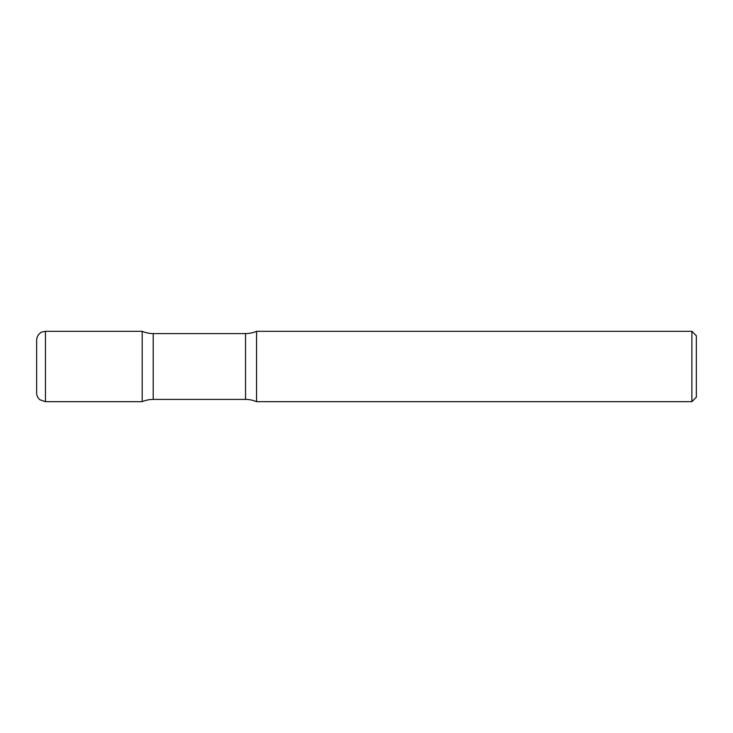 <?xml version="1.0" encoding="UTF-8"?>
<svg xmlns="http://www.w3.org/2000/svg" width="733" height="733" viewBox="0 0 733 733"><rect width="100%" height="100%" fill="white"/><g stroke="black" fill="none" stroke-linecap="round" stroke-linejoin="round"><path stroke-width="1.1" d="M36.65 340.112L36.65 392.888L36.65 340.112C36.677 334.935 41.323 331.902 42.148 331.957L45.455 331.316L45.455 401.684L142.193 401.684L142.193 331.316L142.193 401.684A27.927 27.927 0 0 1 153.215 399.421L153.215 333.579L245.537 333.579A27.927 27.927 0 0 0 256.559 331.316L256.559 401.684L256.559 331.316L691.879 331.316L691.879 401.684L256.559 401.684A27.927 27.927 0 0 0 245.537 399.421L153.215 399.421M691.879 331.316L696.35 335.778L696.35 397.222L691.879 401.684M45.455 331.316L142.193 331.316A27.927 27.927 0 0 0 153.215 333.579M245.537 399.421L245.537 333.579M45.455 401.684L40.003 399.797C37.832 398.01 36.714 395.701 36.65 392.888"/></g></svg>
